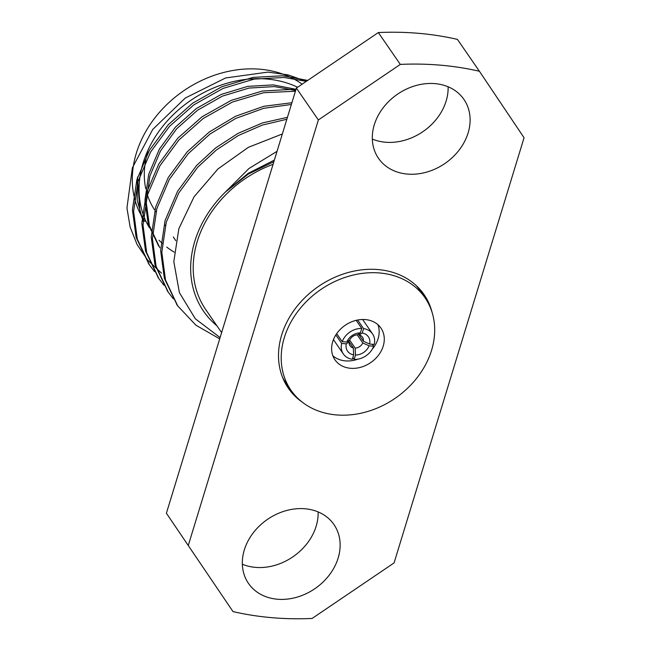 <?xml version="1.0" encoding="UTF-8"?>
<svg xmlns="http://www.w3.org/2000/svg" width="651" height="651" viewBox="0 0 651 651"><rect width="100%" height="100%" fill="white"/><g stroke="black" fill="none" stroke-linecap="round" stroke-linejoin="round"><path stroke-width="0.98" d="M356.162 320.341L361.753 328.438A17.723 14.338 145.4 0 0 342.223 341.669L336.689 333.654M363.584 328.6L362.225 333.027A12.654 10.237 -34.6 0 1 369.622 344.045L374.219 344.444A17.723 14.338 145.4 0 0 372.535 333.873A17.723 14.338 145.4 0 0 363.584 328.6L357.659 320.015M352.85 357.554L354.152 359.442A17.723 14.338 145.4 0 0 373.674 346.21L372.348 344.281M341.685 343.435A17.723 14.338 145.4 0 0 343.37 354.006A17.723 14.338 145.4 0 0 352.321 359.279L353.672 354.852A12.654 10.237 -34.6 0 1 346.275 343.834L341.685 343.435L335.826 334.948M346.82 342.068A12.654 10.237 -34.6 0 1 360.394 332.864L357.342 334.858A7.584 6.136 145.4 0 0 349.733 340.017L346.82 342.068L342.223 341.669M358.449 334.134L363.323 341.189A7.584 6.136 145.4 0 0 362.501 337.177A7.584 6.136 145.4 0 0 359.181 335.013L358.53 334.077M349.628 340.091L355.169 348.114A7.584 6.136 145.4 0 0 362.786 342.955L357.196 334.866M348.545 340.847L349.196 341.783A7.584 6.136 145.4 0 0 350.018 345.795A7.584 6.136 145.4 0 0 353.338 347.959L349.172 341.921M354.152 359.442L355.503 355.015A12.654 10.237 -34.6 0 0 369.084 345.811L373.674 346.21M361.753 328.438L360.394 332.864M362.225 333.027L359.181 335.013M363.323 341.189L369.622 344.045M355.169 348.114L355.503 355.015M369.084 345.811L362.786 342.955M353.672 354.852L353.338 347.959M349.196 341.783L346.275 343.834M174.183 252.132A105.763 85.566 -34.6 0 1 166.737 247.095M162.27 243.36A105.763 85.566 -34.6 0 1 159.08 240.284M152.635 232.627A105.763 85.566 -34.6 0 1 151.707 231.308A105.763 85.566 -34.6 0 1 150.723 229.844M149.413 227.76A105.763 85.566 -34.6 0 1 174.558 113.453A105.763 85.566 -34.6 0 1 297.605 87.258M143.13 220.876L139.949 211.933L137.491 177.015L137.19 200.142L143.106 221.421M306.32 81.351L284.039 77.461L254.15 79.105L223.016 88.43L193.852 104.852L169.496 126.367L150.56 152.082L138.045 181.401L133.61 211.429L137.296 239.096L149.486 264.981L154.531 271.597M295.416 91.238L263.557 92.727L232.415 102.052L203.25 118.474L178.903 139.989L159.967 165.704L147.451 195.023L143.008 225.051L146.695 252.718L158.909 278.636L163.93 285.219M291.371 104.469L263.712 108.31L235.792 118.409L209.996 134.041L188.302 153.612L169.366 179.326L156.85 208.645L152.415 238.673L156.102 266.34L168.332 292.291L173.337 298.842M286.847 119.263L262.337 125.073L238.323 135.538L216.368 149.982L197.701 167.234L178.773 192.948L166.249 222.268L161.814 252.295L165.5 279.963L177.699 305.864L195.959 325.24L219.704 338.854M307.687 80.423L282.868 75.752L252.979 77.404L221.836 86.729L192.68 103.151L168.324 124.666L149.388 150.373L136.873 179.7L132.438 209.72L136.116 237.395L148.924 264.151M295.888 89.692L292.266 89.374L262.377 91.026L231.243 100.352L202.079 116.773L177.723 138.289L158.787 163.995L146.272 193.323L141.837 223.35L145.523 251.017L158.323 277.782M291.9 102.728L263.891 106.276L235.491 116.285L209.207 132.055L187.13 151.911L168.194 177.617L155.679 206.945L151.235 236.972L154.922 264.64L167.73 291.404M287.433 117.326L262.508 122.925L237.997 133.382L215.571 147.98L196.529 165.533L177.593 191.248L165.077 220.567L160.642 250.594L164.329 278.262L177.129 305.026M221.617 332.604L205.862 309.778A105.763 85.566 -34.6 0 1 273.062 164.345M216.929 325.809A108.473 87.755 145.4 0 1 225.417 192.029L248.397 174.02L273.859 161.725M225.417 192.029L248.983 168.487L277.041 151.325M282.347 133.976L248.356 147.338L218.012 168.902L194.055 196.797L178.854 228.672L173.809 261.645L179.407 292.633L195.292 318.754L220.103 337.568M161.505 273.119L147.728 260.18L137.149 244.654L130.151 227.134L126.945 208.027L132.373 167.836L152.733 129.435L185.283 98.032L225.596 77.965L267.952 72.106L288.043 74.865L306.247 81.334M432.134 312.545A82.433 66.687 145.4 0 0 424.061 294.602A82.433 66.687 145.4 0 0 318.339 286.538A82.433 66.687 145.4 0 0 288.377 388.256A82.433 66.687 145.4 0 0 302.284 402.163M244.312 549.94A51.885 41.973 -34.6 0 1 285.797 510.734A51.885 41.973 -34.6 0 1 333.93 524.527A51.885 41.973 -34.6 0 1 315.068 588.553A51.885 41.973 -34.6 0 1 248.527 583.475A51.885 41.973 -34.6 0 1 244.312 549.94M374.292 124.797A51.885 41.973 -34.6 0 1 415.777 85.59A51.885 41.973 -34.6 0 1 463.911 99.383A51.885 41.973 -34.6 0 1 445.048 163.401A51.885 41.973 -34.6 0 1 378.508 158.331A51.885 41.973 -34.6 0 1 374.292 124.797M188.383 545.099L318.363 119.947L400.316 64.408A316.899 256.38 -34.6 0 1 479.413 71.26L524.055 137.76L394.075 562.912L312.122 618.45A316.899 256.38 -34.6 0 1 233.017 611.598L166.396 513.24L296.376 88.088L318.363 119.947M233.017 611.598L166.396 513.24M479.413 71.26L457.433 39.402A316.899 256.38 -34.6 0 0 378.329 32.55L296.376 88.088M318.127 511.922A51.885 41.973 -34.6 0 1 293.088 556.695A51.885 41.973 -34.6 0 1 242.343 564.222M448.108 86.778A51.885 41.973 -34.6 0 1 423.069 131.543A51.885 41.973 -34.6 0 1 372.323 139.078M378.329 32.55L400.316 64.408M154.482 209.736A91.238 73.815 -34.6 0 1 146.678 192.493M145.751 188.7A91.238 73.815 -34.6 0 1 147.801 151.829M302.145 84.182A105.763 85.566 145.4 0 0 260.172 69.226A105.763 85.566 145.4 0 0 157.754 114.316A105.763 85.566 145.4 0 0 139.989 213.121M140.811 214.716A105.763 85.566 145.4 0 0 144.937 221.503M296.002 89.309L273.29 84.89L247.771 86.371L221.185 94.444L196.293 108.579L175.51 127.067L159.357 149.144L148.705 174.322L144.97 200.093L148.176 223.854L158.681 246.111M274.364 160.081L248.202 173.329L225.905 191.606M295.635 90.505L274.47 86.591L248.942 88.08L222.357 96.145L197.465 110.279L176.681 128.768L160.537 150.845L149.885 176.022L146.149 201.802L149.356 225.555L159.861 247.811M425.811 298.964A82.433 66.687 145.4 0 0 422.304 292.201M286.749 385.75A82.433 66.687 145.4 0 0 291.827 391.43M378.093 338.715A27.936 22.606 145.4 0 0 377.922 324.678A27.936 22.606 145.4 0 1 378.093 338.715A27.936 22.606 145.4 0 1 372.266 349.18A27.936 22.606 145.4 0 0 378.093 338.715M332.856 355.78A27.936 22.606 145.4 0 0 357.773 359.181A27.936 22.606 145.4 0 1 332.856 355.78M424.965 297.694A81.424 65.873 145.4 0 0 320.536 289.728A81.424 65.873 145.4 0 0 290.94 390.185A81.424 65.873 145.4 0 0 366.472 411.839A81.424 65.873 145.4 0 0 431.564 350.311A81.424 65.873 145.4 0 0 424.965 297.694L419.846 290.273A81.424 65.873 145.4 0 0 416.062 285.423M282.624 377.515A81.424 65.873 145.4 0 0 285.822 382.772L290.94 390.185M383.211 346.129A27.936 22.606 145.4 0 0 380.941 328.071A27.936 22.606 145.4 0 0 345.111 325.337A27.936 22.606 145.4 0 0 334.956 359.808A27.936 22.606 145.4 0 0 360.874 367.237A27.936 22.606 145.4 0 0 383.211 346.129M372.535 333.873L362.607 319.495M343.37 354.006L333.442 339.627M177.715 305.88L176.535 304.172M168.308 292.25L167.136 290.558M158.909 278.636L157.729 276.927M149.51 265.014L148.33 263.305M151.707 231.308L150.747 229.925M175.803 240.65L173.288 236.997M165.37 225.531L165.061 225.083M155.971 211.909L155.662 211.461"/></g></svg>
